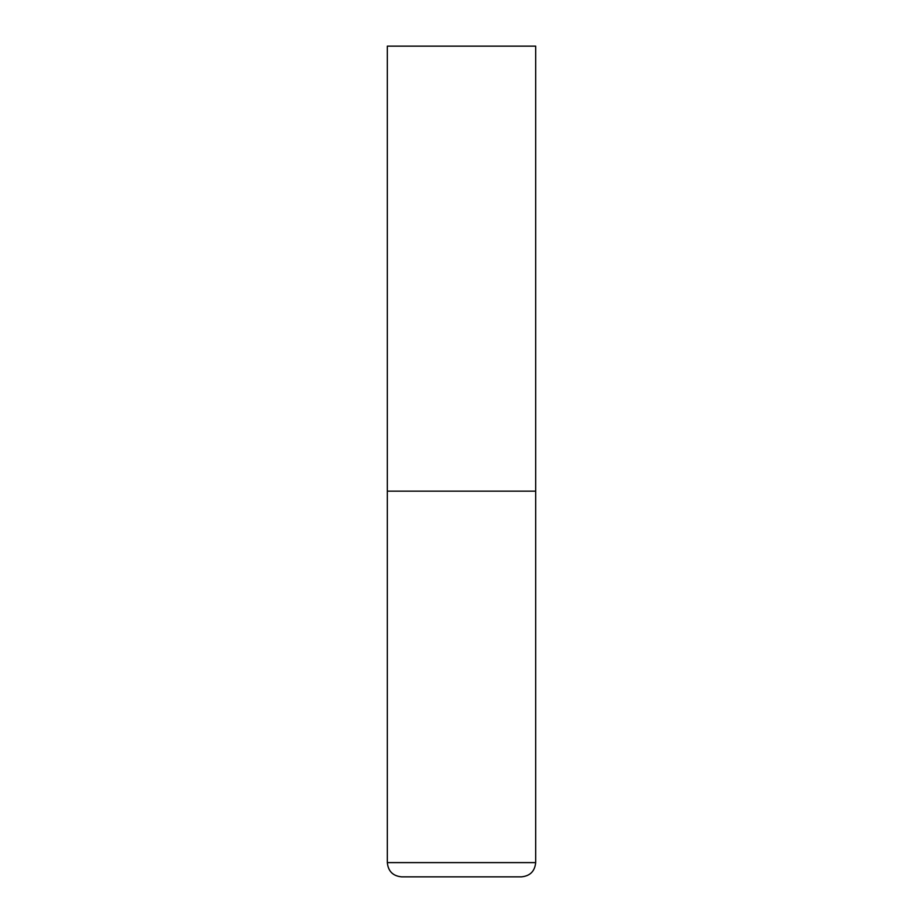 <?xml version="1.0" encoding="UTF-8"?>
<svg xmlns="http://www.w3.org/2000/svg" width="923" height="923" viewBox="0 0 923 923"><rect width="100%" height="100%" fill="white"/><g stroke="black" fill="none" stroke-linecap="round" stroke-linejoin="round"><path stroke-width="1.38" d="M535.675 862.613L535.675 491.163L387.325 491.163L535.675 491.163L535.675 46.15L387.325 46.15L387.325 862.613C388.179 871.254 392.921 876.008 401.574 876.85L521.426 876.85C530.079 876.008 534.821 871.254 535.675 862.613L387.325 862.613"/></g></svg>
